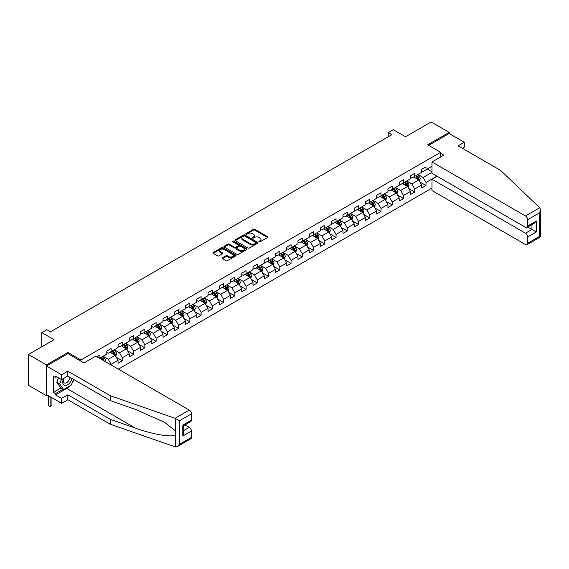 <?xml version="1.0" encoding="UTF-8"?>
<svg xmlns="http://www.w3.org/2000/svg" width="569" height="569" viewBox="0 0 569 569"><rect width="100%" height="100%" fill="white"/><g stroke="black" fill="none" stroke-linecap="round" stroke-linejoin="round"><path stroke-width="0.85" d="M259.073 241.832A0.697 0.405 0 0 0 260.069 241.832L267.586 237.486A1.003 0.576 0 0 0 267.878 237.081A1.003 0.576 0 0 0 267.586 236.676L254.848 229.321A1.003 0.576 0 0 0 253.433 229.321L245.915 233.66A0.697 0.405 0 0 0 246.903 234.229L247.878 233.667A3.201 1.849 0 0 1 252.408 233.667L253.468 234.286A3.201 1.849 0 0 1 254.407 235.587A3.201 1.849 0 0 1 253.468 236.896L252.494 237.458A0.697 0.405 0 0 0 253.489 238.034L254.457 237.472A3.201 1.849 0 0 1 258.987 237.472L260.047 238.084A3.201 1.849 0 0 1 260.986 239.393A3.201 1.849 0 0 1 260.047 240.694L259.073 241.256A0.697 0.405 0 0 0 259.073 241.832L259.073 241.256M222.372 257.835A1.003 0.576 0 0 0 222.081 258.241A1.003 0.576 0 0 0 222.372 258.653L225.943 260.716A1.003 0.576 0 0 0 227.358 260.716L235.708 255.894A1.003 0.576 0 0 0 236 255.488A1.003 0.576 0 0 0 235.708 255.076L222.97 247.721A1.003 0.576 0 0 0 221.554 247.721L213.204 252.544A1.003 0.576 0 0 0 212.913 252.949A1.003 0.576 0 0 0 213.204 253.361L217.522 255.851A1.003 0.576 0 0 0 218.937 255.851L222.515 253.788A1.003 0.576 0 0 0 222.806 253.383A1.003 0.576 0 0 0 222.515 252.97L220.374 251.74A2.674 1.543 0 0 1 219.584 250.644A2.674 1.543 0 0 1 221.241 249.215A2.674 1.543 0 0 1 224.158 249.549L232.543 254.393A2.674 1.543 0 0 1 233.326 255.488A2.674 1.543 0 0 1 231.675 256.911A2.674 1.543 0 0 1 228.759 256.576L227.358 255.773A1.003 0.576 0 0 0 225.943 255.773L222.372 257.835L222.372 258.653L225.943 256.605L225.943 255.773M462.341 148.303L464.29 147.179L464.29 142.264L449.147 133.523L449.147 132.399L431.124 121.994L405.533 136.773L393.279 129.696L388.236 132.613L391.842 134.689L50.435 331.798L46.829 329.714L41.786 332.63L41.786 346.784M67.953 353.69L67.953 352.481L46.473 364.885L28.45 354.48L54.041 339.707L41.786 332.63M67.953 352.481L80.926 359.978L440.641 152.293L440.641 157.001M449.147 132.399L427.668 144.803L440.641 152.293M247.949 248.006A1.003 0.576 0 0 0 249.364 248.006L257.714 243.191A1.003 0.576 0 0 0 258.006 242.778A1.003 0.576 0 0 0 257.714 242.373L244.976 235.018A1.003 0.576 0 0 0 243.56 235.018L235.21 239.841A1.003 0.576 0 0 0 234.919 240.246A1.003 0.576 0 0 0 235.21 240.659L247.949 248.006M233.055 241.981A0.697 0.405 0 0 1 233.759 242.081L246.697 249.549L238.361 254.364A1.003 0.576 0 0 1 236.946 254.364L224.207 247.01L227.785 244.962L227.785 244.129L224.207 246.192A1.003 0.576 0 0 0 223.916 246.597A1.003 0.576 0 0 0 224.207 247.01L224.207 246.192M227.785 244.962A1.003 0.576 0 0 1 229.2 244.962L229.2 244.129A1.003 0.576 0 0 0 227.785 244.129M229.2 244.129L234.364 247.11A1.003 0.576 0 0 0 235.779 247.11L238.148 245.744A1.003 0.576 0 0 0 238.439 245.331A1.003 0.576 0 0 0 238.148 244.926L232.771 241.818A0.697 0.405 0 0 1 233.759 241.249L246.711 248.724A1.003 0.576 0 0 1 247.003 249.13A1.003 0.576 0 0 1 246.711 249.542L246.711 248.724M46.473 364.885L46.473 395.683L28.45 385.277L28.45 354.48M80.926 361.18L80.926 359.978M118.38 369.153L431.992 188.09M431.992 166.361L426.01 169.818L426.01 166.781L421.686 169.278L421.686 172.315L414.765 176.312L414.765 173.275L410.441 175.771L410.441 178.808L403.521 182.805L403.521 179.761L399.196 182.265L399.196 185.302L392.276 189.292L392.276 186.255L387.944 188.752L387.944 191.796L381.024 195.786L381.024 192.749L376.699 195.245L376.699 198.282L369.779 202.279L369.779 199.242L365.454 201.739L365.454 204.776L358.534 208.773L358.534 205.736L354.21 208.233L354.21 211.27L347.289 215.267L347.289 212.23L342.965 214.726L342.965 217.763L336.044 221.761L336.044 218.716L331.72 221.22L331.72 224.257L324.799 228.247L324.799 225.21L320.475 227.707L320.475 230.751L313.555 234.741L313.555 231.704L309.23 234.2L309.23 237.237L302.31 241.235L302.31 238.198L297.985 240.694L297.985 243.731L291.065 247.728L291.065 244.691L286.74 247.188L286.74 250.225L279.82 254.222L279.82 251.185L275.488 253.682L275.488 256.719L268.568 260.716L268.568 257.672L264.244 260.175L264.244 263.212L257.323 267.202L257.323 264.165L252.999 266.662L252.999 269.706L246.078 273.696L246.078 270.659L241.754 273.156L241.754 276.193L234.833 280.19L234.833 277.153L230.509 279.649L230.509 282.686L223.589 286.684L223.589 283.647L219.264 286.143L219.264 289.18L212.344 293.177L212.344 290.14L208.019 292.637L208.019 295.674L201.099 299.671L201.099 296.634L196.774 299.13L196.774 302.167L189.854 306.165L189.854 303.121L185.53 305.617L185.53 308.661L178.609 312.651L178.609 309.614L174.285 312.111L174.285 315.148L167.364 319.145L167.364 316.108L163.033 318.604L163.033 321.641L156.119 325.639L156.119 322.602L151.788 325.098L151.788 328.135L144.867 332.132L144.867 329.095L140.543 331.592L140.543 334.629L133.623 338.626L133.623 335.589L129.298 338.086L129.298 341.123L122.378 345.12L122.378 342.076L118.053 344.572L118.053 347.616L111.133 351.606L111.133 348.569L106.808 351.066L106.808 354.103L99.888 358.1L99.888 355.063L96.929 356.77M436.928 176.162L426.01 182.471L426.01 185.508L421.686 188.005L421.686 184.968L414.765 188.965L414.765 192.002L410.441 194.498L410.441 191.461L403.521 195.452L403.521 198.496L399.196 200.992L399.196 197.955L392.276 201.945L392.276 204.982L387.944 207.486L387.944 204.442L381.024 208.439L381.024 211.476L376.699 213.972L376.699 210.935L369.779 214.933L369.779 217.97L365.454 220.466L365.454 217.429L358.534 221.426L358.534 224.463L354.21 226.96L354.21 223.923L347.289 227.92L347.289 230.957L342.965 233.454L342.965 230.417L336.044 234.414L336.044 237.451L331.72 239.947L331.72 236.91L324.799 240.9L324.799 243.945L320.475 246.441L320.475 243.397L313.555 247.394L313.555 250.431L309.23 252.928L309.23 249.891L302.31 253.888L302.31 256.925L297.985 259.421L297.985 256.384L291.065 260.382L291.065 263.419L286.74 265.915L286.74 262.878L279.82 266.875L279.82 269.912L275.488 272.409L275.488 269.372L268.568 273.369L268.568 276.406L264.244 278.902L264.244 275.865L257.323 279.856L257.323 282.9L252.999 285.396L252.999 282.352L246.078 286.349L246.078 289.386L241.754 291.883L241.754 288.846L234.833 292.843L234.833 295.88L230.509 298.376L230.509 295.339L223.589 299.337L223.589 302.374L219.264 304.87L219.264 301.833L212.344 305.83L212.344 308.867L208.019 311.364L208.019 308.327L201.099 312.324L201.099 315.361L196.774 317.858L196.774 314.821L189.854 318.811L189.854 321.855L185.53 324.351L185.53 321.307L178.609 325.304L178.609 328.341L174.285 330.845L174.285 327.801L167.364 331.798L167.364 334.835L163.033 337.332L163.033 334.295L156.119 338.292L156.119 341.329L151.788 343.825L151.788 340.788L144.867 344.786L144.867 347.823L140.543 350.319L140.543 347.282L133.623 351.279L133.623 354.316L129.298 356.813L129.298 353.776L122.378 357.766L122.378 360.81L118.053 363.307L118.053 360.269L111.133 364.26L111.133 364.971M109.981 352.275L115.173 355.269L108.252 359.267L103.06 356.272M106.808 352.439L108.252 353.271L111.133 351.606M108.252 359.267L111.133 364.26M115.173 355.269L118.053 360.269M121.225 345.781L126.418 348.776L119.497 352.773L114.305 349.779M118.053 345.952L119.497 346.784L122.378 345.12M119.497 352.773L122.378 357.766M126.418 348.776L129.298 353.776M132.47 339.288L137.662 342.289L130.742 346.279L125.55 343.285M129.298 339.458L130.742 340.29L133.623 338.626M130.742 346.279L133.623 351.279M137.662 342.289L140.543 347.282M143.715 332.801L148.907 335.795L141.987 339.793L136.795 336.791M140.543 332.965L141.987 333.797L144.867 332.132M141.987 339.793L144.867 344.786M148.907 335.795L151.788 340.788M154.96 326.307L160.152 329.302L153.232 333.299L148.04 330.297M151.788 326.471L153.232 327.303L156.119 325.639M153.232 333.299L156.119 338.292M160.152 329.302L163.033 334.295M166.205 319.814L171.397 322.808L164.477 326.805L159.284 323.811M163.033 319.977L164.477 320.809L167.364 319.145M164.477 326.805L167.364 331.798M171.397 322.808L174.285 327.801M177.457 313.32L182.642 316.314L175.721 320.311L170.536 317.317M174.285 313.483L175.721 314.316L178.609 312.651M175.721 320.311L178.609 325.304M182.642 316.314L185.53 321.307M188.702 306.826L193.887 309.821L186.966 313.818L181.781 310.823M185.53 306.997L186.966 307.829L189.854 306.165M186.966 313.818L189.854 318.811M193.887 309.821L196.774 314.821M199.947 300.332L205.132 303.334L198.211 307.324L193.026 304.33M196.774 300.503L198.211 301.335L201.099 299.671M198.211 307.324L201.099 312.324M205.132 303.334L208.019 308.327M211.191 293.839L216.384 296.84L209.463 300.837L204.271 297.836M208.019 294.009L209.463 294.842L212.344 293.177M209.463 300.837L212.344 305.83M216.384 296.84L219.264 301.833M222.436 287.352L227.628 290.346L220.708 294.344L215.516 291.342M219.264 287.516L220.708 288.348L223.589 286.684M220.708 294.344L223.589 299.337M227.628 290.346L230.509 295.339M233.681 280.858L238.873 283.853L231.953 287.85L226.761 284.856M230.509 281.022L231.953 281.854L234.833 280.19M231.953 287.85L234.833 292.843M238.873 283.853L241.754 288.846M244.926 274.365L250.118 277.359L243.198 281.356L238.006 278.362M241.754 274.528L243.198 275.36L246.078 273.696M243.198 281.356L246.078 286.349M250.118 277.359L252.999 282.352M256.171 267.871L261.363 270.865L254.443 274.863L249.25 271.868M252.999 268.042L254.443 268.874L257.323 267.202M254.443 274.863L257.323 279.856M261.363 270.865L264.244 275.865M267.416 261.377L272.608 264.379L265.687 268.369L260.495 265.374M264.244 261.548L265.687 262.38L268.568 260.716M265.687 268.369L268.568 273.369M272.608 264.379L275.488 269.372M278.661 254.884L283.853 257.885L276.932 261.882L271.74 258.881M275.488 255.054L276.932 255.886L279.82 254.222M276.932 261.882L279.82 266.875M283.853 257.885L286.74 262.878M289.906 248.397L295.098 251.391L288.177 255.389L282.992 252.387M286.74 248.561L288.177 249.393L291.065 247.728M288.177 255.389L291.065 260.382M295.098 251.391L297.985 256.384M301.157 241.903L306.342 244.898L299.422 248.895L294.237 245.9M297.985 242.067L299.422 242.899L302.31 241.235M299.422 248.895L302.31 253.888M306.342 244.898L309.23 249.891M312.402 235.41L317.587 238.404L310.667 242.401L305.482 239.407M309.23 235.573L310.667 236.405L313.555 234.741M310.667 242.401L313.555 247.394M317.587 238.404L320.475 243.397M323.647 228.916L328.839 231.91L321.919 235.907L316.727 232.913M320.475 229.079L321.919 229.919L324.799 228.247M321.919 235.907L324.799 240.9M328.839 231.91L331.72 236.91M334.892 222.422L340.084 225.424L333.164 229.414L327.972 226.419M331.72 222.593L333.164 223.425L336.044 221.761M333.164 229.414L336.044 234.414M340.084 225.424L342.965 230.417M346.137 215.928L351.329 218.93L344.409 222.92L339.216 219.926M342.965 216.099L344.409 216.931L347.289 215.267M344.409 222.92L347.289 227.92M351.329 218.93L354.21 223.923M357.382 209.442L362.574 212.436L355.653 216.433L350.461 213.432M354.21 209.605L355.653 210.438L358.534 208.773M355.653 216.433L358.534 221.426M362.574 212.436L365.454 217.429M368.627 202.948L373.819 205.942L366.898 209.94L361.706 206.938M365.454 203.112L366.898 203.944L369.779 202.279M366.898 209.94L369.779 214.933M373.819 205.942L376.699 210.935M379.872 196.454L385.064 199.449L378.143 203.446L372.951 200.452M376.699 196.618L378.143 197.45L381.024 195.786M378.143 203.446L381.024 208.439M385.064 199.449L387.944 204.442M391.116 189.961L396.309 192.955L389.388 196.952L384.196 193.958M387.944 190.124L389.388 190.956L392.276 189.292M389.388 196.952L392.276 201.945M396.309 192.955L399.196 197.955M402.361 183.467L407.553 186.468L400.633 190.459L395.441 187.464M399.196 183.638L400.633 184.47L403.521 182.805M400.633 190.459L403.521 195.452M407.553 186.468L410.441 191.461M413.613 176.973L418.798 179.975L411.878 183.965L406.693 180.97M410.441 177.144L411.878 177.976L414.765 176.312M411.878 183.965L414.765 188.965M418.798 179.975L421.686 184.968M431.992 172.357L423.123 177.478L417.938 174.477M427.305 169.071L431.992 171.774M421.686 170.65L423.123 171.482L426.01 169.818M423.123 177.478L426.01 182.471M46.473 395.683L47.447 395.121M388.236 132.613L388.236 136.773M419.993 182.03L426.01 185.508M408.741 188.524L414.765 192.002M397.496 195.018L403.521 198.496M386.251 201.511L392.276 204.982M375.007 208.005L381.024 211.476M363.762 214.499L369.779 217.97M352.517 220.985L358.534 224.463M341.272 227.479L347.289 230.957M330.027 233.973L336.044 237.451M318.782 240.467L324.799 243.945M307.537 246.96L313.555 250.431M296.285 253.454L302.31 256.925M285.041 259.941L291.065 263.419M273.796 266.434L279.82 269.912M262.551 272.928L268.568 276.406M251.306 279.422L257.323 282.9M240.061 285.915L246.078 289.386M228.816 292.409L234.833 295.88M217.571 298.896L223.589 302.374M206.327 305.389L212.344 308.867M195.082 311.883L201.099 315.361M183.837 318.377L189.854 321.855M172.585 324.871L178.609 328.341M161.34 331.364L167.364 334.835M150.095 337.851L156.119 341.329M138.85 344.345L144.867 347.823M127.605 350.838L133.623 354.316M116.361 357.332L122.378 360.81M259.357 241.932L260.047 241.526A3.201 1.849 0 0 0 260.986 240.225L260.986 239.393M254.407 235.587L254.407 236.419A3.201 1.849 0 0 1 253.468 237.728L252.778 238.127M267.586 236.676L267.586 237.486L254.848 230.153A1.003 0.576 0 0 0 253.433 230.153L246.192 234.328M257.7 243.198L244.976 235.851A1.003 0.576 0 0 0 243.56 235.851L235.225 240.666L235.21 239.841M255.943 243.063A0.697 0.405 0 0 0 255.943 242.494L244.762 236.043A0.697 0.405 0 0 0 243.774 236.043L242.75 236.633A3.201 1.849 0 0 0 241.811 237.942A3.201 1.849 0 0 0 242.75 239.243L250.388 243.66A3.201 1.849 0 0 0 254.919 243.66L255.943 243.063L255.943 243.902A0.697 0.405 0 0 0 256.15 243.61L256.15 242.778M241.811 237.942L241.811 238.774A3.201 1.849 0 0 0 242.75 240.075L242.75 239.243M255.943 243.902L254.919 244.492A3.201 1.849 0 0 1 250.388 244.492L242.75 240.075M229.2 244.962L234.364 247.942A1.003 0.576 0 0 0 235.779 247.942L238.148 246.576A1.003 0.576 0 0 0 238.439 246.164L238.439 245.331M239.727 250.204A2.674 1.543 0 0 0 242.643 250.538A2.674 1.543 0 0 0 244.293 249.115A2.674 1.543 0 0 0 243.511 248.02L240.552 246.313A1.003 0.576 0 0 0 239.144 246.313L236.768 247.686A1.003 0.576 0 0 0 236.476 248.091A1.003 0.576 0 0 0 236.768 248.497L239.727 250.204L239.727 251.036A2.674 1.543 0 0 0 242.643 251.37A2.674 1.543 0 0 0 244.293 249.947L244.293 249.115M236.476 248.091L236.476 248.923A1.003 0.576 0 0 0 236.768 249.329L236.768 248.497M239.727 251.036L236.768 249.329M233.326 255.488L233.326 256.32A2.674 1.543 0 0 1 231.675 257.743A2.674 1.543 0 0 1 228.759 257.408L227.358 256.605A1.003 0.576 0 0 0 225.943 256.605M219.584 250.644L219.584 251.477A2.674 1.543 0 0 0 220.374 252.572L220.374 251.74M222.5 253.795L220.374 252.572M235.708 255.076L235.708 255.894L222.97 248.553A1.003 0.576 0 0 0 221.554 248.553L213.219 253.369M419.367 180.956L420.228 178.801A2.703 1.558 -120 0 0 419.367 176.497L417.881 174.512M415.285 177.941L414.275 176.596M415.64 175.8L417.134 177.791A2.703 1.558 60 0 1 417.902 179.413L418.77 178.915A2.703 1.558 -120 0 0 417.995 177.286L416.508 175.302M415.832 175.693L417.482 177.898A1.38 0.797 60 0 1 417.731 178.317L418.77 178.915M63.671 378.47A6.629 3.827 120 0 0 65.108 385.533A6.629 3.827 120 0 0 71.936 378.463M64.027 378.264A4.538 2.617 120 0 0 64.325 382.93A4.538 2.617 120 0 0 64.994 383.136A4.538 2.617 120 0 0 69.802 377.233M73.529 379.388L71.338 385.028L63.557 389.523L60.677 387.859L56.786 382.325L58.507 377.873M63.557 389.523L59.667 383.99L61.395 379.537M56.786 382.325L59.667 383.99M539.718 207.756L540.55 209.776L539.654 212.792L527.655 219.719A3.058 1.764 -120 0 0 525.486 215.971L539.718 207.756L500.62 170.401L458.088 145.842L464.29 142.264M437.113 176.269L431.992 179.221L431.992 190.544L525.486 244.521A3.058 1.764 -120 0 0 527.015 244.677A3.058 1.764 -120 0 0 527.655 243.276L527.655 236.946A3.058 1.764 -120 0 0 525.486 233.205L531.979 229.456L536.304 231.953L527.655 236.946M431.992 179.221L525.486 233.205M440.641 153.338L443.813 155.166L431.992 161.994L431.992 173.31L525.486 227.294A3.058 1.764 -120 0 0 527.015 227.444A3.058 1.764 -120 0 0 527.655 226.042L527.655 219.719M431.992 161.994L525.486 215.971M449.147 133.523L428.642 145.365M527.755 227.017L531.979 229.456L531.979 224.584M527.655 226.042L536.304 221.049L534.142 223.333L527.015 227.444M527.655 243.276L539.654 236.348L540.109 236.612M69.909 385.86A11.472 6.622 -60 0 1 66.729 388.442L55.556 394.893L61.608 398.392L67.811 394.808L110.343 419.367L110.343 424.275L175.693 447.006L177.272 446.601L179.434 444.318L191.44 437.383A3.058 1.764 60 0 1 190.807 438.784L177.272 446.601M110.343 419.367L135.479 428.137C153.338 434.624 173.346 437.846 175.693 434.609L175.693 430.989L164.462 422.262L135.479 409.41L110.343 400.633L67.811 376.081L61.608 379.658L55.556 376.166L55.556 377.496L53.394 376.244L53.394 392.311L55.556 393.563L63.052 389.232M61.608 398.392L61.608 403.3L46.473 394.559L46.473 366.009L67.882 353.648L83.956 362.93L95.777 356.102L189.278 410.085A3.058 1.764 60 0 1 191.44 413.827L191.44 420.157A3.058 1.764 60 0 1 190.807 421.558L183.68 425.669L183.68 433.037L182.791 436.053L182.791 425.15C183.958 425.825 183.958 425.825 182.791 425.15L191.44 420.157M67.811 394.808L67.811 399.723L61.608 403.3M110.343 424.275L67.811 399.723M191.44 413.827L179.434 420.761L175.046 418.3L110.343 395.725L67.811 371.173L61.608 374.751L61.608 379.658M61.608 374.751L46.473 366.009M55.556 394.893L55.556 393.563M67.811 371.173L67.811 376.081M110.343 395.725L110.343 400.633M183.68 430.541L189.278 427.312A3.058 1.764 60 0 1 191.44 431.06L191.44 437.383M189.278 427.312L185.053 424.879M73.814 379.544A11.472 6.622 -60 0 1 72.185 382.859M56.708 376.827L55.556 377.496M53.394 392.311L60.89 387.987M408.122 187.45L408.983 185.295A2.703 1.558 -120 0 0 408.122 182.99L406.629 181.006M404.04 184.434L403.03 183.083M404.395 182.293L405.882 184.278A2.703 1.558 60 0 1 406.657 185.907L407.525 185.409A2.703 1.558 -120 0 0 406.75 183.78L405.263 181.796M404.587 182.187L406.238 184.392A1.38 0.797 60 0 1 406.486 184.811L407.525 185.409M396.878 193.944L397.738 191.781A2.703 1.558 -120 0 0 396.878 189.484L395.384 187.5M392.795 190.928L391.785 189.577M393.151 188.787L394.637 190.771A2.703 1.558 60 0 1 395.412 192.4L396.28 191.902A2.703 1.558 -120 0 0 395.505 190.274L394.018 188.289M393.343 188.68L394.993 190.885A1.38 0.797 60 0 1 395.242 191.298L396.28 191.902M385.633 200.437L386.493 198.275A2.703 1.558 -120 0 0 385.626 195.978L384.139 193.986M381.55 197.422L380.533 196.07M381.906 195.281L383.392 197.265A2.703 1.558 60 0 1 384.167 198.894L385.035 198.389A2.703 1.558 -120 0 0 384.26 196.767L382.773 194.783M382.098 195.174L383.748 197.372A1.38 0.797 60 0 1 383.997 197.792L385.035 198.389M374.388 206.931L375.248 204.769A2.703 1.558 -120 0 0 374.381 202.472L372.894 200.48M370.305 203.915L369.288 202.564M370.661 201.775L372.147 203.759A2.703 1.558 60 0 1 372.923 205.381L373.79 204.883A2.703 1.558 -120 0 0 373.015 203.261L371.529 201.277M370.846 201.661L372.503 203.866A1.38 0.797 60 0 1 372.752 204.285L373.79 204.883M363.143 213.425L363.996 211.263A2.703 1.558 -120 0 0 363.136 208.958L361.649 206.974M359.053 210.402L358.043 209.058M359.416 208.268L360.902 210.253A2.703 1.558 60 0 1 361.678 211.874L362.538 211.376A2.703 1.558 -120 0 0 361.77 209.755L360.277 207.763M359.601 208.154L361.251 210.359A1.38 0.797 60 0 1 361.507 210.779L362.538 211.376M351.898 219.911L352.752 217.756A2.703 1.558 -120 0 0 351.891 215.452L350.404 213.467M347.808 216.896L346.798 215.551M348.171 214.755L349.658 216.746A2.703 1.558 60 0 1 350.433 218.368L351.293 217.87A2.703 1.558 -120 0 0 350.525 216.241L349.032 214.257M348.356 214.648L350.006 216.853A1.38 0.797 60 0 1 350.255 217.273L351.293 217.87M340.653 226.405L341.507 224.25A2.703 1.558 -120 0 0 340.646 221.946L339.16 219.961M336.564 223.389L335.554 222.038M336.926 221.249L338.413 223.233A2.703 1.558 60 0 1 339.188 224.862L340.049 224.364A2.703 1.558 -120 0 0 339.273 222.735L337.787 220.751M337.111 221.142L338.761 223.347A1.38 0.797 60 0 1 339.01 223.766L340.049 224.364M329.408 232.899L330.262 230.737A2.703 1.558 -120 0 0 329.401 228.439L327.915 226.455M325.319 229.883L324.309 228.532M325.681 227.742L327.168 229.727A2.703 1.558 60 0 1 327.936 231.355L328.804 230.858A2.703 1.558 -120 0 0 328.029 229.229L326.542 227.244M325.866 227.636L327.516 229.84A1.38 0.797 60 0 1 327.765 230.253L328.804 230.858M318.163 239.393L319.017 237.23A2.703 1.558 -120 0 0 318.156 234.933L316.67 232.949M314.074 236.377L313.064 235.025M314.429 234.236L315.923 236.22A2.703 1.558 60 0 1 316.691 237.849L317.559 237.344A2.703 1.558 -120 0 0 316.784 235.722L315.297 233.738M314.621 234.129L316.272 236.327A1.38 0.797 60 0 1 316.52 236.747L317.559 237.344M306.911 245.886L307.772 243.724A2.703 1.558 -120 0 0 306.911 241.427L305.425 239.435M302.829 242.871L301.819 241.519M303.185 240.73L304.678 242.714A2.703 1.558 60 0 1 305.446 244.336L306.314 243.838A2.703 1.558 -120 0 0 305.539 242.216L304.052 240.232M303.377 240.616L305.027 242.821A1.38 0.797 60 0 1 305.276 243.24L306.314 243.838M295.667 252.38L296.527 250.218A2.703 1.558 -120 0 0 295.667 247.913L294.173 245.929M291.584 249.357L290.574 248.013M291.94 247.223L293.426 249.208A2.703 1.558 60 0 1 294.201 250.829L295.069 250.332A2.703 1.558 -120 0 0 294.294 248.71L292.807 246.718M292.132 247.11L293.782 249.314A1.38 0.797 60 0 1 294.031 249.734L295.069 250.332M284.422 258.867L285.282 256.711A2.703 1.558 -120 0 0 284.422 254.407L282.928 252.423M280.339 255.851L279.329 254.507M280.695 253.71L282.181 255.701A2.703 1.558 60 0 1 282.957 257.323L283.824 256.825A2.703 1.558 -120 0 0 283.049 255.197L281.563 253.212M280.887 253.603L282.537 255.808A1.38 0.797 60 0 1 282.786 256.228L283.824 256.825M273.177 265.36L274.038 263.205A2.703 1.558 -120 0 0 273.17 260.901L271.683 258.916M269.094 262.345L268.084 260.993M269.45 260.204L270.936 262.195A2.703 1.558 60 0 1 271.712 263.817L272.579 263.319A2.703 1.558 -120 0 0 271.804 261.69L270.318 259.706M269.642 260.097L271.292 262.302A1.38 0.797 60 0 1 271.541 262.722L272.579 263.319M261.932 271.854L262.793 269.692A2.703 1.558 -120 0 0 261.925 267.394L260.438 265.41M257.849 268.838L256.832 267.487M258.205 266.697L259.692 268.682A2.703 1.558 60 0 1 260.467 270.311L261.335 269.813A2.703 1.558 -120 0 0 260.559 268.184L259.073 266.2M258.39 266.591L260.047 268.796A1.38 0.797 60 0 1 260.296 269.208L261.335 269.813M250.687 278.348L251.541 276.185A2.703 1.558 -120 0 0 250.68 273.888L249.194 271.904M246.597 275.332L245.588 273.981M246.96 273.191L248.447 275.176A2.703 1.558 60 0 1 249.222 276.804L250.083 276.299A2.703 1.558 -120 0 0 249.314 274.678L247.828 272.693M247.145 273.084L248.795 275.282A1.38 0.797 60 0 1 249.051 275.702L250.083 276.299M239.442 284.841L240.296 282.679A2.703 1.558 -120 0 0 239.435 280.382L237.949 278.39M235.353 281.826L234.343 280.474M235.715 279.685L237.202 281.669A2.703 1.558 60 0 1 237.977 283.291L238.838 282.793A2.703 1.558 -120 0 0 238.07 281.171L236.576 279.187M235.9 279.578L237.55 281.776A1.38 0.797 60 0 1 237.806 282.196L238.838 282.793M228.197 291.335L229.051 289.173A2.703 1.558 -120 0 0 228.19 286.868L226.704 284.884M224.108 288.312L223.098 286.968M224.471 286.179L225.957 288.163A2.703 1.558 60 0 1 226.732 289.785L227.593 289.287A2.703 1.558 -120 0 0 226.825 287.665L225.331 285.674M224.655 286.065L226.306 288.27A1.38 0.797 60 0 1 226.554 288.689L227.593 289.287M216.953 297.822L217.806 295.667A2.703 1.558 -120 0 0 216.945 293.362L215.459 291.378M212.863 294.806L211.853 293.462M213.226 292.665L214.712 294.657A2.703 1.558 60 0 1 215.487 296.278L216.348 295.78A2.703 1.558 -120 0 0 215.573 294.152L214.086 292.167M213.411 292.558L215.061 294.763A1.38 0.797 60 0 1 215.31 295.183L216.348 295.78M205.708 304.315L206.561 302.16A2.703 1.558 -120 0 0 205.701 299.856L204.214 297.872M201.618 301.3L200.608 299.948M201.981 299.159L203.467 301.15A2.703 1.558 60 0 1 204.235 302.772L205.103 302.274A2.703 1.558 -120 0 0 204.328 300.645L202.841 298.661M202.166 299.052L203.816 301.257A1.38 0.797 60 0 1 204.065 301.677L205.103 302.274M194.456 310.809L195.316 308.647A2.703 1.558 -120 0 0 194.456 306.35L192.969 304.365M190.373 307.793L189.363 306.442M190.729 305.653L192.222 307.637A2.703 1.558 60 0 1 192.991 309.266L193.858 308.768A2.703 1.558 -120 0 0 193.083 307.139L191.597 305.155M190.921 305.546L192.571 307.751A1.38 0.797 60 0 1 192.82 308.163L193.858 308.768M183.211 317.303L184.072 315.141A2.703 1.558 -120 0 0 183.211 312.843L181.724 310.859M179.128 314.287L178.118 312.936M179.484 312.146L180.978 314.131A2.703 1.558 60 0 1 181.746 315.759L182.613 315.254A2.703 1.558 -120 0 0 181.838 313.633L180.352 311.648M179.676 312.04L181.326 314.237A1.38 0.797 60 0 1 181.575 314.657L182.613 315.254M171.966 323.797L172.827 321.634A2.703 1.558 -120 0 0 171.966 319.337L170.472 317.346M167.883 320.781L166.873 319.429M168.239 318.64L169.726 320.624A2.703 1.558 60 0 1 170.501 322.253L171.369 321.748A2.703 1.558 -120 0 0 170.593 320.127L169.107 318.142M168.431 318.533L170.081 320.731A1.38 0.797 60 0 1 170.33 321.151L171.369 321.748M160.721 330.29L161.582 328.128A2.703 1.558 -120 0 0 160.721 325.831L159.228 323.839M156.639 327.275L155.629 325.923M156.994 325.134L158.481 327.118A2.703 1.558 60 0 1 159.256 328.74L160.124 328.242A2.703 1.558 -120 0 0 159.348 326.62L157.862 324.629M157.186 325.02L158.836 327.225A1.38 0.797 60 0 1 159.085 327.644L160.124 328.242M149.476 336.784L150.337 334.622A2.703 1.558 -120 0 0 149.469 332.317L147.983 330.333M145.394 333.761L144.377 332.417M145.749 331.62L147.236 333.612A2.703 1.558 60 0 1 148.011 335.233L148.879 334.736A2.703 1.558 -120 0 0 148.104 333.114L146.617 331.122M145.934 331.514L147.591 333.719A1.38 0.797 60 0 1 147.84 334.138L148.879 334.736M138.231 343.271L139.092 341.116A2.703 1.558 -120 0 0 138.224 338.811L136.738 336.827M134.142 340.255L133.132 338.911M134.504 338.114L135.991 340.106A2.703 1.558 60 0 1 136.766 341.727L137.627 341.229A2.703 1.558 -120 0 0 136.859 339.601L135.372 337.616M134.689 338.007L136.34 340.212A1.38 0.797 60 0 1 136.596 340.632L137.627 341.229M126.987 349.764L127.84 347.602A2.703 1.558 -120 0 0 126.979 345.305L125.493 343.32M122.897 346.749L121.887 345.397M123.26 344.608L124.746 346.592A2.703 1.558 60 0 1 125.521 348.221L126.382 347.723A2.703 1.558 -120 0 0 125.614 346.094L124.12 344.11M123.445 344.501L125.095 346.706A1.38 0.797 60 0 1 125.351 347.118L126.382 347.723M115.742 356.258L116.595 354.096A2.703 1.558 -120 0 0 115.735 351.798L114.248 349.814M111.652 353.242L110.642 351.891M112.015 351.101L113.501 353.086A2.703 1.558 60 0 1 114.277 354.715L115.137 354.21A2.703 1.558 -120 0 0 114.369 352.588L112.875 350.604M112.2 350.995L113.85 353.2A1.38 0.797 60 0 1 114.099 353.612L115.137 354.21M105.052 361.457L105.35 360.59A2.703 1.558 -120 0 0 104.49 358.292L103.003 356.301M103.907 360.796L103.892 360.703A2.703 1.558 -120 0 0 103.117 359.082L101.631 357.097M100.955 357.488L102.605 359.686A1.38 0.797 60 0 1 102.854 360.106L103.892 360.703M100.77 357.595L102.256 359.58A2.703 1.558 60 0 1 102.541 360.006M50.136 396.671L50.136 406.415L51.935 405.377L51.935 397.717M51.935 405.377L50.136 406.871L48.329 405.377L48.329 395.633M48.329 405.377L50.136 406.871M260.047 241.526L260.047 240.694M252.494 238.034L252.494 237.458M253.468 237.728L253.468 236.896M245.915 234.229L245.915 233.66M253.433 230.153L253.433 229.321M254.848 230.153L254.848 229.321M243.56 235.851L243.56 235.018M244.976 235.851L244.976 235.018M257.714 243.191L257.714 242.373M250.388 244.492L250.388 243.66M254.919 244.492L254.919 243.66M234.364 247.942L234.364 247.11M235.779 247.942L235.779 247.11M238.148 246.576L238.148 245.744M233.759 242.081L233.759 241.249M227.358 256.605L227.358 255.773M228.759 257.408L228.759 256.576M222.515 253.788L222.515 252.97M213.204 253.361L213.204 252.544M221.554 248.553L221.554 247.721M222.97 248.553L222.97 247.721M418.535 179.818L420.207 178.851M417.995 177.286L419.367 176.497M416.074 178.396L417.134 177.791M539.654 236.348L539.654 212.792M536.304 221.049L536.304 231.953M175.693 447.006L175.693 434.609M175.693 430.989L175.693 418.599M179.434 420.761L179.434 444.318M191.44 431.06L182.791 436.053M175.046 418.3L189.278 410.085M66.729 388.442L135.479 428.137M407.29 186.312L408.962 185.345M406.75 183.78L408.122 182.99M404.829 184.889L405.882 184.278M396.045 192.806L397.717 191.838M395.505 190.274L396.878 189.484M393.584 191.383L394.637 190.771M384.8 199.299L386.472 198.332M384.26 196.767L385.626 195.978M382.34 197.877L383.392 197.265M373.549 205.786L375.227 204.819M373.015 203.261L374.381 202.472M371.095 204.371L372.147 203.759M362.304 212.28L363.982 211.312M361.77 209.755L363.136 208.958M359.85 210.864L360.902 210.253M351.059 218.773L352.737 217.806M350.525 216.241L351.891 215.452M348.598 217.351L349.658 216.746M339.814 225.267L341.492 224.3M339.273 222.735L340.646 221.946M337.353 223.845L338.413 223.233M328.569 231.761L330.248 230.794M328.029 229.229L329.401 228.439M326.108 230.338L327.168 229.727M317.324 238.255L319.003 237.287M316.784 235.722L318.156 234.933M314.863 236.832L315.923 236.22M306.079 244.741L307.751 243.774M305.539 242.216L306.911 241.427M303.618 243.326L304.678 242.714M294.834 251.235L296.506 250.268M294.294 248.71L295.667 247.913M292.374 249.819L293.426 249.208M283.59 257.729L285.261 256.761M283.049 255.197L284.422 254.407M281.129 256.306L282.181 255.701M272.345 264.222L274.016 263.255M271.804 261.69L273.17 260.901M269.884 262.8L270.936 262.195M261.093 270.716L262.771 269.749M260.559 268.184L261.925 267.394M258.639 269.293L259.692 268.682M249.848 277.21L251.526 276.242M249.314 274.678L250.68 273.888M247.394 275.787L248.447 275.176M238.603 283.696L240.282 282.729M238.07 281.171L239.435 280.382M236.142 282.281L237.202 281.669M227.358 290.19L229.037 289.223M226.825 287.665L228.19 286.868M224.897 288.775L225.957 288.163M216.113 296.684L217.792 295.716M215.573 294.152L216.945 293.362M213.652 295.261L214.712 294.657M204.868 303.177L206.547 302.21M204.328 300.645L205.701 299.856M202.408 301.755L203.467 301.15M193.624 309.671L195.302 308.704M193.083 307.139L194.456 306.35M191.163 308.249L192.222 307.637M182.379 316.165L184.05 315.198M181.838 313.633L183.211 312.843M179.918 314.742L180.978 314.131M171.134 322.651L172.805 321.684M170.593 320.127L171.966 319.337M168.673 321.236L169.726 320.624M159.889 329.145L161.56 328.178M159.348 326.62L160.721 325.831M157.428 327.73L158.481 327.118M148.637 335.639L150.316 334.672M148.104 333.114L149.469 332.317M146.183 334.223L147.236 333.612M137.392 342.133L139.071 341.165M136.859 339.601L138.224 338.811M134.938 340.71L135.991 340.106M126.147 348.626L127.826 347.659M125.614 346.094L126.979 345.305M123.686 347.204L124.746 346.592M114.902 355.12L116.581 354.153M114.369 352.588L115.735 351.798M112.442 353.698L113.501 353.086M104.49 361.13L105.336 360.639M103.117 359.082L104.49 358.292M540.55 209.776L540.55 236.86L527.015 244.677"/></g></svg>
